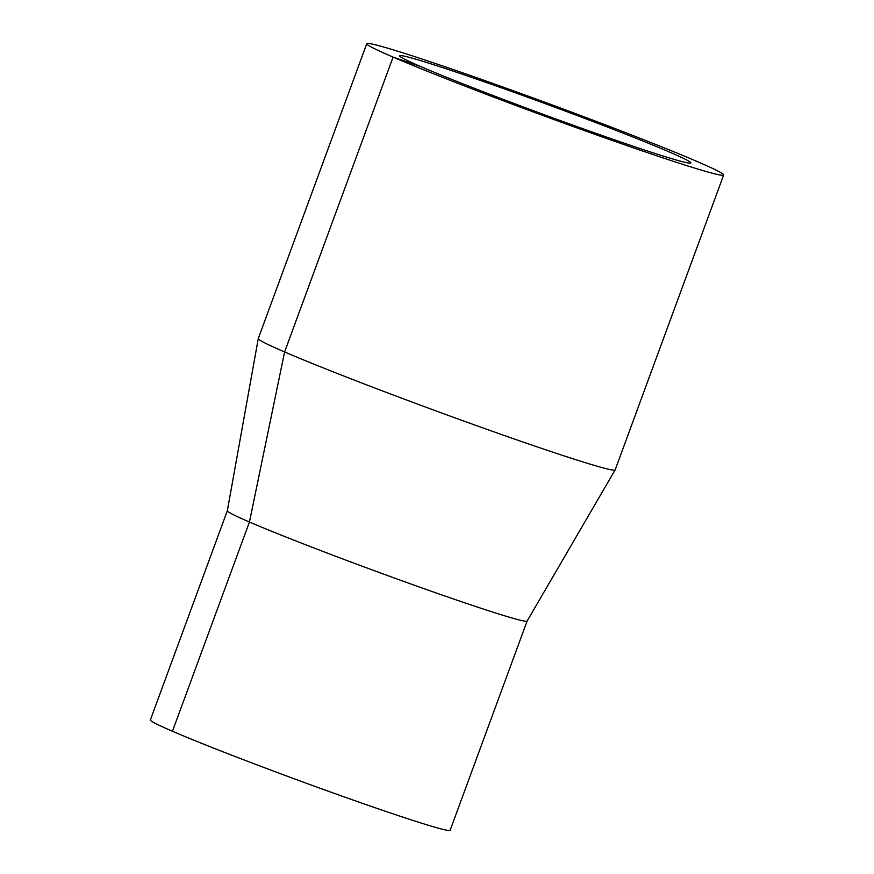 <?xml version="1.0" encoding="UTF-8"?>
<svg xmlns="http://www.w3.org/2000/svg" width="874" height="874" viewBox="0 0 874 874"><rect width="100%" height="100%" fill="white"/><g stroke="black" fill="none" stroke-linecap="round" stroke-linejoin="round"><path stroke-width="1.31" d="M723.65 175.008L615.165 469.862A190.139 6.555 -159.8 0 1 615.154 469.895A190.139 6.555 -159.8 0 1 483.573 428.162A190.139 6.555 -159.8 0 1 284.596 351.96A190.139 6.555 -159.8 0 1 258.267 338.588A190.139 6.555 -159.8 0 1 258.278 338.555L366.763 43.7A190.139 6.555 -159.8 0 1 547.474 103.198A190.139 6.555 -159.8 0 1 723.65 175.008A190.139 6.555 -159.8 0 1 592.583 133.504A190.139 6.555 -159.8 0 1 393.082 57.105A190.139 6.555 -159.8 0 1 366.763 43.7M527.12 621.053A159.713 5.506 -159.8 0 1 527.109 621.075A159.713 5.506 -159.8 0 1 416.592 586.028A159.713 5.506 -159.8 0 1 249.44 522.018A159.713 5.506 -159.8 0 1 227.327 510.787L258.267 338.588M615.154 469.895L527.109 621.075L450.132 830.3A159.713 5.506 -159.8 0 1 340.041 795.427A159.713 5.506 -159.8 0 1 172.451 731.265A159.713 5.506 -159.8 0 1 150.35 720.001L227.327 510.766M421.071 66.719A155.157 5.353 -159.8 0 1 399.593 55.783A155.157 5.353 -159.8 0 1 547.058 104.334A155.157 5.353 -159.8 0 1 690.821 162.925A155.157 5.353 -159.8 0 1 583.865 129.057A155.157 5.353 -159.8 0 1 421.071 66.719L393.082 57.105L284.596 351.96L249.44 522.018L172.451 731.265"/></g></svg>
